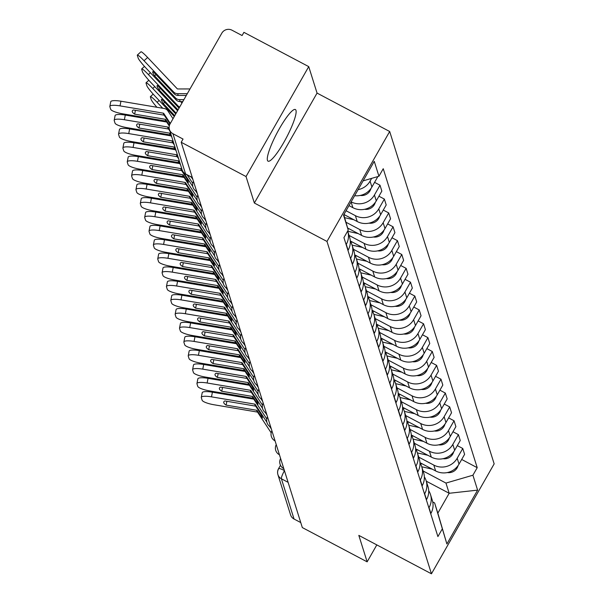 <?xml version="1.0" encoding="UTF-8"?>
<svg xmlns="http://www.w3.org/2000/svg" width="604" height="604" viewBox="0 0 604 604"><rect width="100%" height="100%" fill="white"/><g stroke="black" fill="none" stroke-linecap="round" stroke-linejoin="round"><path stroke-width="0.91" d="M267.451 160.354A29.219 5.247 117.9 0 0 268.048 161.177A29.219 5.247 117.9 0 0 285.126 140.06A29.219 5.247 117.9 0 0 295.968 110.351A29.219 5.247 117.9 0 0 295.371 109.528A29.219 5.247 117.9 0 0 278.285 130.645A29.219 5.247 117.9 0 0 267.451 160.354M308.735 66.621L246.032 176.549L181.208 142.272L302.325 527.571L367.141 561.848L358.821 535.386L431.452 573.8L494.163 463.864L389.686 131.506L317.055 93.084L308.735 66.621L243.918 32.337L242.091 35.538L231.989 30.2A7.49 7.256 -17.4 0 0 221.819 33.167L170.086 123.865A7.49 7.256 -17.4 0 0 172.94 133.726L185.587 173.96A7.49 1.344 117.9 0 0 185.745 174.171A7.49 1.344 117.9 0 0 186.002 174.178M246.032 176.549L254.352 203.019L326.983 241.441L431.452 573.8M181.208 142.272L183.042 139.063L172.94 133.726M367.141 561.848L376.813 544.899M300.747 522.566L294.05 519.025A7.49 7.256 162.6 0 1 290.562 514.857L277.916 474.623A7.49 7.256 -17.4 0 0 281.404 478.783L294.05 519.025M419.976 462.656L435.635 470.939A17.229 16.686 -17.4 0 0 459.025 464.121L464.604 454.344L462.762 448.485L457.183 458.262A17.229 16.686 162.6 0 1 433.793 465.08L418.723 457.107M429.029 507.617L430.871 513.483A17.229 16.686 -17.4 0 0 432.328 500.391L430.486 494.525A17.229 16.686 162.6 0 1 429.029 507.617L428.885 507.881M457.326 445.609L462.762 448.485M428.704 490.697A17.229 16.686 162.6 0 1 430.486 494.525M415.62 448.802L431.279 457.085A17.229 16.686 -17.4 0 0 454.669 450.267L460.248 440.49L458.406 434.631L452.826 444.401A17.229 16.686 162.6 0 1 429.436 451.226L414.367 443.253M426.371 499.886L426.515 499.621A17.229 16.686 -17.4 0 0 427.972 486.53L426.13 480.671A17.229 16.686 162.6 0 1 424.672 493.762L424.529 494.019M452.97 431.754L458.406 434.631M424.348 476.843A17.229 16.686 162.6 0 1 426.13 480.671M411.264 434.948L426.922 443.23A17.229 16.686 -17.4 0 0 450.312 436.413L455.892 426.635L454.049 420.769L448.47 430.546A17.229 16.686 162.6 0 1 425.08 437.364L410.01 429.399M422.015 486.031L422.166 485.767A17.229 16.686 -17.4 0 0 423.615 472.675L421.773 466.816A17.229 16.686 162.6 0 1 420.316 479.908L420.173 480.165M448.613 417.9L454.049 420.769M419.991 462.981A17.229 16.686 162.6 0 1 421.773 466.816M406.907 421.086L422.566 429.376A17.229 16.686 -17.4 0 0 445.963 422.551L451.535 412.781L449.693 406.915L444.121 416.692A17.229 16.686 162.6 0 1 420.724 423.51L405.654 415.544M417.658 472.169L417.809 471.913A17.229 16.686 -17.4 0 0 419.259 458.821L417.417 452.962A17.229 16.686 162.6 0 1 415.967 466.054L415.816 466.311M444.257 404.046L449.693 406.915M415.635 449.127A17.229 16.686 162.6 0 1 417.417 452.962M402.551 407.232L418.21 415.514A17.229 16.686 -17.4 0 0 441.607 408.697L447.179 398.919L445.337 393.061L439.765 402.838A17.229 16.686 162.6 0 1 416.367 409.655L401.298 401.683M413.302 458.315L413.453 458.059A17.229 16.686 -17.4 0 0 414.903 444.967L413.061 439.1A17.229 16.686 162.6 0 1 411.611 452.192L411.46 452.456M439.908 390.184L445.337 393.061M411.279 435.273A17.229 16.686 162.6 0 1 413.061 439.1M398.195 393.378L413.861 401.66A17.229 16.686 -17.4 0 0 437.251 394.842L442.823 385.065L440.98 379.206L435.409 388.984A17.229 16.686 162.6 0 1 412.011 395.801L396.949 387.828M408.946 444.461L409.097 444.204A17.229 16.686 -17.4 0 0 410.546 431.113L408.704 425.246A17.229 16.686 162.6 0 1 407.255 438.338L407.104 438.602M435.552 376.33L440.98 379.206M406.922 421.418A17.229 16.686 162.6 0 1 408.704 425.246M393.838 379.523L409.504 387.806A17.229 16.686 -17.4 0 0 432.894 380.988L438.474 371.211L436.624 365.352L431.052 375.122A17.229 16.686 162.6 0 1 407.662 381.947L392.592 373.974M404.589 430.607L404.74 430.342A17.229 16.686 -17.4 0 0 406.198 417.251L404.355 411.392A17.229 16.686 162.6 0 1 402.898 424.484L402.747 424.74M431.196 362.476L436.624 365.352M402.566 407.557A17.229 16.686 162.6 0 1 404.355 411.392M389.489 365.669L405.148 373.952A17.229 16.686 -17.4 0 0 428.538 367.134L434.117 357.357L432.275 351.49L426.696 361.267A17.229 16.686 162.6 0 1 403.306 368.085L388.236 360.12M400.241 416.752L400.384 416.488A17.229 16.686 -17.4 0 0 401.841 403.396L399.999 397.538A17.229 16.686 162.6 0 1 398.542 410.629L398.398 410.886M426.839 348.621L432.275 351.49M398.217 393.702A17.229 16.686 162.6 0 1 399.999 397.538M385.133 351.807L400.792 360.097A17.229 16.686 -17.4 0 0 424.182 353.272L429.761 343.502L427.919 337.636L422.339 347.413A17.229 16.686 162.6 0 1 398.95 354.231L383.88 346.258M395.884 402.891L396.028 402.634A17.229 16.686 -17.4 0 0 397.485 389.542L395.643 383.683A17.229 16.686 162.6 0 1 394.186 396.768L394.042 397.032M422.483 334.767L427.919 337.636M393.861 379.848A17.229 16.686 162.6 0 1 395.643 383.683M380.777 337.953L396.435 346.235A17.229 16.686 -17.4 0 0 419.825 339.418L425.405 329.641L423.563 323.782L417.983 333.559A17.229 16.686 162.6 0 1 394.593 340.377L379.523 332.404M391.528 389.036L391.671 388.78A17.229 16.686 -17.4 0 0 393.129 375.688L391.286 369.822A17.229 16.686 162.6 0 1 389.829 382.913L389.686 383.178M418.127 320.905L423.563 323.782M389.505 365.994A17.229 16.686 162.6 0 1 391.286 369.822M376.42 324.099L392.079 332.381A17.229 16.686 -17.4 0 0 415.476 325.564L421.048 315.786L419.206 309.928L413.627 319.705A17.229 16.686 162.6 0 1 390.237 326.522L375.167 318.55M387.172 375.182L387.323 374.918A17.229 16.686 -17.4 0 0 388.772 361.834L386.93 355.967A17.229 16.686 162.6 0 1 385.48 369.059L385.329 369.316M413.77 307.051L419.206 309.928M385.148 352.14A17.229 16.686 162.6 0 1 386.93 355.967M372.064 310.245L387.723 318.527A17.229 16.686 -17.4 0 0 411.12 311.709L416.692 301.932L414.85 296.073L409.278 305.843A17.229 16.686 162.6 0 1 385.881 312.661L370.811 304.695M382.815 361.328L382.966 361.064A17.229 16.686 -17.4 0 0 384.416 347.972L382.574 342.113A17.229 16.686 162.6 0 1 381.124 355.205L380.973 355.462M409.421 293.197L414.85 296.073M380.792 338.278A17.229 16.686 162.6 0 1 382.574 342.113M367.708 296.39L383.366 304.673A17.229 16.686 -17.4 0 0 406.764 297.855L412.336 288.078L410.494 282.211L404.922 291.989A17.229 16.686 162.6 0 1 381.524 298.806L366.462 290.841M378.459 347.466L378.61 347.209A17.229 16.686 -17.4 0 0 380.059 334.118L378.217 328.259A17.229 16.686 162.6 0 1 376.768 341.351L376.617 341.607M405.065 279.342L410.494 282.211M376.435 324.423A17.229 16.686 162.6 0 1 378.217 328.259M363.351 282.529L379.018 290.811A17.229 16.686 -17.4 0 0 402.407 283.993L407.979 274.224L406.137 268.357L400.565 278.134A17.229 16.686 162.6 0 1 377.175 284.952L362.106 276.979M374.103 333.612L374.253 333.355A17.229 16.686 -17.4 0 0 375.711 320.263L373.868 314.397A17.229 16.686 162.6 0 1 372.411 327.489L372.26 327.753M400.709 265.488L406.137 268.357M372.079 310.569A17.229 16.686 162.6 0 1 373.868 314.397M359.002 268.674L374.661 276.957A17.229 16.686 -17.4 0 0 398.051 270.139L403.631 260.362L401.788 254.503L396.209 264.28A17.229 16.686 162.6 0 1 372.819 271.098L357.749 263.125M369.754 319.758L369.897 319.501A17.229 16.686 -17.4 0 0 371.354 306.409L369.512 300.543A17.229 16.686 162.6 0 1 368.055 313.635L367.904 313.899M396.352 251.626L401.788 254.503M367.73 296.715A17.229 16.686 162.6 0 1 369.512 300.543L380.014 302.891M354.646 254.82L370.305 263.102A17.229 16.686 -17.4 0 0 393.695 256.285L399.274 246.507L397.432 240.649L391.853 250.426A17.229 16.686 162.6 0 1 368.463 257.244L353.393 249.271M365.397 305.903L365.541 305.639A17.229 16.686 -17.4 0 0 366.998 292.547L365.156 286.689A17.229 16.686 162.6 0 1 363.699 299.78L363.555 300.037M391.996 237.772L397.432 240.649M363.374 282.861A17.229 16.686 162.6 0 1 365.156 286.689L375.658 289.037M350.29 240.966L365.948 249.248A17.229 16.686 -17.4 0 0 389.338 242.431L394.918 232.653L393.076 226.794L387.496 236.564A17.229 16.686 162.6 0 1 364.106 243.382L349.036 235.417M361.041 292.049L361.184 291.785A17.229 16.686 -17.4 0 0 362.642 278.693L360.799 272.834A17.229 16.686 162.6 0 1 359.342 285.926L359.199 286.183M387.64 223.918L393.076 226.794M359.018 268.999A17.229 16.686 162.6 0 1 360.799 272.834M347.625 228.002L361.592 235.394A17.229 16.686 -17.4 0 0 384.99 228.576L390.561 218.799L388.719 212.933L383.14 222.71A17.229 16.686 162.6 0 1 359.75 229.528L345.949 222.227M356.685 278.187L356.836 277.931A17.229 16.686 -17.4 0 0 358.285 264.839L356.443 258.98A17.229 16.686 162.6 0 1 354.993 272.072L354.842 272.329M383.283 210.064L388.719 212.933M354.661 255.145A17.229 16.686 162.6 0 1 356.443 258.98L366.945 261.328M343.925 214.496L357.236 221.532A17.229 16.686 -17.4 0 0 380.633 214.714L386.205 204.945L384.363 199.078L378.791 208.856A17.229 16.686 162.6 0 1 355.394 215.673L346.069 210.736M352.328 264.333L352.479 264.076A17.229 16.686 -17.4 0 0 353.929 250.985L352.087 245.118A17.229 16.686 162.6 0 1 350.637 258.21L350.486 258.474M378.927 196.209L384.363 199.078M350.305 241.29A17.229 16.686 162.6 0 1 352.087 245.118L362.589 247.474M348.984 205.617L352.879 207.678A17.229 16.686 -17.4 0 0 376.277 200.86L381.849 191.083L380.007 185.224L374.435 195.001A17.229 16.686 162.6 0 1 351.128 201.864M347.972 250.479L348.123 250.222A17.229 16.686 -17.4 0 0 349.573 237.13L347.73 231.264A17.229 16.686 162.6 0 1 346.281 244.356L346.13 244.62M374.578 182.348L380.007 185.224M347.67 231.068A17.229 16.686 162.6 0 1 347.73 231.264L358.232 233.612M354.639 195.704A17.229 16.686 -17.4 0 0 371.921 187.006L377.492 177.229L377.334 176.715M371.656 178.369L370.078 181.14A17.229 16.686 162.6 0 1 358.096 189.641M426.288 481.177L449.172 493.279L445.963 483.072L423.079 470.961M432.728 501.939L434.631 502.943L437.84 513.151L449.172 493.279L477.605 490.131L446.892 543.977L434.631 502.943M343.782 214.745L348.229 230.094L343.933 237.621L437.908 536.586L442.204 529.059M348.229 230.094L343.54 215.167L374.253 161.328L378.942 176.247L363.11 180.86M445.963 483.072L472.917 475.212L477.213 467.677L383.238 168.712L378.942 176.247M472.917 475.212L477.605 490.131M389.686 131.506L326.983 241.441M317.055 93.084L254.352 203.019M461.683 459.463L477.213 467.677M446.892 543.977L437.84 513.151M266.877 422.166L255.228 404.446L255.847 406.401L260.709 413.808A23.224 1.533 -122.4 0 1 262.295 417.296A23.224 1.533 -122.4 0 1 262.347 418.074A23.224 1.533 -122.4 0 1 262.023 417.983L262.4 417.741M271.158 432.811L257.712 412.351A0.747 0.725 -17.4 0 0 257.221 412.034L213.975 404.756A11.234 2.469 -168.9 0 1 202.129 400.241L201.321 397.666A11.234 2.469 -168.9 0 1 201.298 397.364L202.212 392.698A11.234 2.469 11.1 0 1 212.404 392.192L211.491 396.851A11.234 2.469 -168.9 0 0 201.298 397.364M262.023 417.983L257.153 410.577A0.747 0.725 -17.4 0 0 256.662 410.259L226.123 405.118L226.87 401.29M255.847 406.401A0.747 0.725 -17.4 0 0 255.349 406.084L224.809 400.943A23.224 5.111 11.1 0 0 223.722 402.121A23.224 5.111 11.1 0 0 226.123 405.118M255.228 404.446A0.747 0.725 -17.4 0 0 254.737 404.129L211.491 396.851M271.309 428.916L269.648 426.379M253.793 399.153L212.404 392.192M234.473 355.711A11.234 1.193 -132 0 0 235.303 356.677M420.301 463.487L422.475 463.978M421.766 466.786L432.275 469.165M447.383 472.554A9.362 9.068 -17.4 0 0 458.043 465.654M262.521 408.312L250.871 390.592L251.491 392.547L256.353 399.954A23.224 1.533 -122.4 0 1 257.938 403.442A23.224 1.533 -122.4 0 1 257.991 404.212A23.224 1.533 -122.4 0 1 257.666 404.129L258.044 403.887M266.802 418.95L253.355 398.497A0.747 0.725 -17.4 0 0 252.865 398.179L209.618 390.901A11.234 2.469 -168.9 0 1 197.78 386.386L196.964 383.812A11.234 2.469 -168.9 0 1 196.949 383.502L197.855 378.844A11.234 2.469 11.1 0 1 208.048 378.331L207.134 382.996A11.234 2.469 -168.9 0 0 196.949 383.502M257.666 404.129L252.797 396.722A0.747 0.725 -17.4 0 0 252.306 396.405L221.766 391.264L222.514 387.436M251.491 392.547A0.747 0.725 -17.4 0 0 251 392.23L220.452 387.089A23.224 5.111 11.1 0 0 219.365 388.266A23.224 5.111 11.1 0 0 221.766 391.264M250.871 390.592A0.747 0.725 -17.4 0 0 250.381 390.275L207.134 382.996M266.96 415.061L265.292 412.524M249.437 385.299L208.048 378.331M258.165 394.45L246.515 376.737L247.134 378.685L252.004 386.092A23.224 1.533 -122.4 0 1 253.582 389.588A23.224 1.533 -122.4 0 1 253.635 390.358A23.224 1.533 -122.4 0 1 253.31 390.267L253.688 390.033M262.453 405.095L249.007 384.642A0.747 0.725 -17.4 0 0 248.516 384.325L205.262 377.047A11.234 2.469 -168.9 0 1 193.423 372.525L192.616 369.95A11.234 2.469 -168.9 0 1 192.593 369.648L193.499 364.99A11.234 2.469 11.1 0 1 203.691 364.476L202.778 369.142A11.234 2.469 -168.9 0 0 192.593 369.648M253.31 390.267L248.448 382.861A0.747 0.725 -17.4 0 0 247.957 382.543L217.41 377.409L218.157 373.582M247.134 378.685A0.747 0.725 -17.4 0 0 246.643 378.368L216.096 373.234A23.224 5.111 11.1 0 0 215.016 374.404A23.224 5.111 11.1 0 0 217.41 377.409M246.515 376.737A0.747 0.725 -17.4 0 0 246.024 376.42L202.778 369.142M262.604 401.207L260.936 398.67M245.081 371.445L203.691 364.476M230.116 341.856A11.234 1.193 -132 0 0 230.947 342.823M415.945 449.633L418.119 450.123M417.409 452.932L427.919 455.31M443.026 458.7A9.362 9.068 -17.4 0 0 453.687 451.8M225.76 328.002A11.234 1.193 -132 0 0 226.598 328.961M411.588 435.778L413.763 436.269M413.053 439.078L423.563 441.456M438.678 444.838A9.362 9.068 -17.4 0 0 449.331 437.938M253.808 380.596L242.166 362.876L242.778 364.831L247.648 372.238A23.224 1.533 -122.4 0 1 249.226 375.733A23.224 1.533 -122.4 0 1 249.278 376.503A23.224 1.533 -122.4 0 1 248.961 376.413L249.331 376.171M258.097 391.241L244.65 370.781A0.747 0.725 -17.4 0 0 244.159 370.463L200.913 363.193A11.234 2.469 -168.9 0 1 189.067 358.67L188.259 356.096A11.234 2.469 -168.9 0 1 188.237 355.794L189.143 351.135A11.234 2.469 11.1 0 1 199.335 350.622L198.429 355.288A11.234 2.469 -168.9 0 0 188.237 355.794M248.961 376.413L244.091 369.006A0.747 0.725 -17.4 0 0 243.601 368.689L213.053 363.548L213.801 359.72M242.778 364.831A0.747 0.725 -17.4 0 0 242.287 364.514L211.74 359.372A23.224 5.111 11.1 0 0 210.66 360.55A23.224 5.111 11.1 0 0 213.053 363.548M242.166 362.876A0.747 0.725 -17.4 0 0 241.676 362.559L198.429 355.288M258.248 387.345L256.579 384.816M240.724 357.591L199.335 350.622M249.452 366.741L237.81 349.021L238.421 350.977L243.291 358.383A23.224 1.533 -122.4 0 1 244.869 361.879A23.224 1.533 -122.4 0 1 244.922 362.649A23.224 1.533 -122.4 0 1 244.605 362.559L244.982 362.317M253.74 377.387L240.294 356.926A0.747 0.725 -17.4 0 0 239.803 356.609L196.557 349.331A11.234 2.469 -168.9 0 1 184.711 344.816L183.903 342.242A11.234 2.469 -168.9 0 1 183.88 341.94L184.794 337.274A11.234 2.469 11.1 0 1 194.979 336.768L194.073 341.426A11.234 2.469 -168.9 0 0 183.88 341.94M244.605 362.559L239.735 355.152A0.747 0.725 -17.4 0 0 239.244 354.835L208.697 349.693L209.445 345.865M238.421 350.977A0.747 0.725 -17.4 0 0 237.931 350.66L207.391 345.518A23.224 5.111 11.1 0 0 206.304 346.696A23.224 5.111 11.1 0 0 208.697 349.693M237.81 349.021A0.747 0.725 -17.4 0 0 237.319 348.704L194.073 341.426M253.891 373.491L252.23 370.962M236.368 343.729L194.979 336.768M245.096 352.887L233.454 335.167L234.065 337.123L238.935 344.529A23.224 1.533 -122.4 0 1 240.513 348.017A23.224 1.533 -122.4 0 1 240.566 348.795A23.224 1.533 -122.4 0 1 240.249 348.704L240.626 348.463M249.384 363.533L235.938 343.072A0.747 0.725 -17.4 0 0 235.447 342.755L192.2 335.477A11.234 2.469 -168.9 0 1 180.354 330.962L179.547 328.387A11.234 2.469 -168.9 0 1 179.524 328.085L180.437 323.419A11.234 2.469 11.1 0 1 190.622 322.913L189.716 327.572A11.234 2.469 -168.9 0 0 179.524 328.085M240.249 348.704L235.379 341.298A0.747 0.725 -17.4 0 0 234.888 340.981L204.348 335.839L205.096 332.011M234.065 337.123A0.747 0.725 -17.4 0 0 233.574 336.805L203.035 331.664A23.224 5.111 11.1 0 0 201.947 332.842A23.224 5.111 11.1 0 0 204.348 335.839M233.454 335.167A0.747 0.725 -17.4 0 0 232.963 334.85L189.716 327.572M249.535 359.637L247.874 357.1M232.019 329.875L190.622 322.913M221.411 314.148A11.234 1.193 -132 0 0 222.242 315.107M407.232 421.924L409.406 422.415M408.697 425.224L419.214 427.594M434.321 430.984A9.362 9.068 -17.4 0 0 444.974 424.084M217.055 300.294A11.234 1.193 -132 0 0 217.885 301.253M402.876 408.062L405.05 408.553M404.348 411.369L414.857 413.74M429.965 417.13A9.362 9.068 -17.4 0 0 440.618 410.229M212.699 286.432A11.234 1.193 -132 0 0 213.529 287.398M398.519 394.208L400.694 394.699M399.991 397.507L410.501 399.886M425.609 403.276A9.362 9.068 -17.4 0 0 436.262 396.375M240.747 339.033L229.097 321.313L229.709 323.268L234.578 330.675A23.224 1.533 -122.4 0 1 236.156 334.163A23.224 1.533 -122.4 0 1 236.217 334.933A23.224 1.533 -122.4 0 1 235.892 334.843L236.27 334.608M245.028 349.671L231.581 329.218A0.747 0.725 -17.4 0 0 231.09 328.901L187.844 321.622A11.234 2.469 -168.9 0 1 175.998 317.108L175.19 314.525A11.234 2.469 -168.9 0 1 175.168 314.223L176.081 309.565A11.234 2.469 11.1 0 1 186.274 309.052L185.36 313.718A11.234 2.469 -168.9 0 0 175.168 314.223M235.892 334.843L231.022 327.436A0.747 0.725 -17.4 0 0 230.532 327.126L199.992 321.985L200.739 318.157M229.709 323.268A0.747 0.725 -17.4 0 0 229.218 322.951L198.678 317.81A23.224 5.111 11.1 0 0 197.591 318.988A23.224 5.111 11.1 0 0 199.992 321.985M229.097 321.313A0.747 0.725 -17.4 0 0 228.606 320.996L185.36 313.718M245.179 345.782L243.518 343.246M227.663 316.02L186.274 309.052M208.342 272.578A11.234 1.193 -132 0 0 209.173 273.544M394.17 380.354L396.337 380.845M395.635 383.653L406.145 386.031M421.252 389.421A9.362 9.068 -17.4 0 0 431.913 382.521M236.391 325.171L224.741 307.459L225.352 309.407L230.222 316.813A23.224 1.533 -122.4 0 1 231.808 320.309A23.224 1.533 -122.4 0 1 231.861 321.079A23.224 1.533 -122.4 0 1 231.536 320.988L231.913 320.754M240.671 335.816L227.225 315.363A0.747 0.725 -17.4 0 0 226.734 315.046L183.488 307.768A11.234 2.469 -168.9 0 1 171.642 303.246L170.834 300.671A11.234 2.469 -168.9 0 1 170.811 300.369L171.725 295.711A11.234 2.469 11.1 0 1 181.917 295.197L181.004 299.863A11.234 2.469 -168.9 0 0 170.811 300.369M231.536 320.988L226.666 313.582A0.747 0.725 -17.4 0 0 226.175 313.265L195.636 308.131L196.383 304.303M225.352 309.407A0.747 0.725 -17.4 0 0 224.862 309.089L194.322 303.955A23.224 5.111 11.1 0 0 193.235 305.126A23.224 5.111 11.1 0 0 195.636 308.131M224.741 307.459A0.747 0.725 -17.4 0 0 224.25 307.142L181.004 299.863M240.822 331.921L239.161 329.391M223.306 302.166L181.917 295.197M203.986 258.723A11.234 1.193 -132 0 0 204.816 259.682M389.814 366.5L391.988 366.99M391.279 369.799L401.788 372.177M416.896 375.56A9.362 9.068 -17.4 0 0 427.556 368.659M232.034 311.317L220.384 293.597L221.004 295.552L225.866 302.959A23.224 1.533 -122.4 0 1 227.451 306.454A23.224 1.533 -122.4 0 1 227.504 307.225A23.224 1.533 -122.4 0 1 227.179 307.134L227.557 306.892M236.315 321.962L222.868 301.502A0.747 0.725 -17.4 0 0 222.378 301.185L179.131 293.906A11.234 2.469 -168.9 0 1 167.293 289.392L166.477 286.817A11.234 2.469 -168.9 0 1 166.455 286.515L167.368 281.849A11.234 2.469 11.1 0 1 177.561 281.343L176.647 286.002A11.234 2.469 -168.9 0 0 166.455 286.515M227.179 307.134L222.31 299.727A0.747 0.725 -17.4 0 0 221.819 299.41L191.279 294.269L192.027 290.441M221.004 295.552A0.747 0.725 -17.4 0 0 220.513 295.235L189.966 290.094A23.224 5.111 11.1 0 0 188.878 291.271A23.224 5.111 11.1 0 0 191.279 294.269M220.384 293.597A0.747 0.725 -17.4 0 0 219.894 293.28L176.647 286.002M236.474 318.066L234.805 315.537M218.95 288.312L177.561 281.343M199.63 244.869A11.234 1.193 -132 0 0 200.46 245.828M385.458 352.638L387.632 353.136M386.922 355.945L397.432 358.315M412.54 361.705A9.362 9.068 -17.4 0 0 423.2 354.805M227.678 297.462L216.028 279.743L216.647 281.698L221.517 289.105A23.224 1.533 -122.4 0 1 223.095 292.6A23.224 1.533 -122.4 0 1 223.148 293.37A23.224 1.533 -122.4 0 1 222.823 293.28L223.201 293.038M231.966 308.108L218.52 287.647A0.747 0.725 -17.4 0 0 218.021 287.33L174.775 280.052A11.234 2.469 -168.9 0 1 162.937 275.537L162.121 272.963A11.234 2.469 -168.9 0 1 162.106 272.661L163.012 267.995A11.234 2.469 11.1 0 1 173.205 267.489L172.291 272.147A11.234 2.469 -168.9 0 0 162.106 272.661M222.823 293.28L217.961 285.873A0.747 0.725 -17.4 0 0 217.47 285.556L186.923 280.415L187.67 276.587M216.647 281.698A0.747 0.725 -17.4 0 0 216.157 281.381L185.609 276.239A23.224 5.111 11.1 0 0 184.522 277.417A23.224 5.111 11.1 0 0 186.923 280.415M216.028 279.743A0.747 0.725 -17.4 0 0 215.537 279.425L172.291 272.147M232.117 304.212L230.449 301.683M214.594 274.45L173.205 267.489M195.273 231.015A11.234 1.193 -132 0 0 196.111 231.974M381.101 338.784L383.276 339.274M382.566 342.091L393.076 344.461M408.191 347.851A9.362 9.068 -17.4 0 0 418.844 340.95M223.321 283.608L211.679 265.888L212.291 267.844L217.161 275.25A23.224 1.533 -122.4 0 1 218.739 278.738A23.224 1.533 -122.4 0 1 218.791 279.516A23.224 1.533 -122.4 0 1 218.474 279.425L218.844 279.184M227.61 294.254L214.163 273.793A0.747 0.725 -17.4 0 0 213.673 273.476L170.426 266.198A11.234 2.469 -168.9 0 1 158.58 261.683L157.772 259.108A11.234 2.469 -168.9 0 1 157.75 258.806L158.656 254.141A11.234 2.469 11.1 0 1 168.848 253.635L167.935 258.293A11.234 2.469 -168.9 0 0 157.75 258.806M218.474 279.425L213.605 272.019A0.747 0.725 -17.4 0 0 213.114 271.702L182.567 266.56L183.314 262.732M212.291 267.844A0.747 0.725 -17.4 0 0 211.8 267.527L181.253 262.385A23.224 5.111 11.1 0 0 180.173 263.563A23.224 5.111 11.1 0 0 182.567 266.56M211.679 265.888A0.747 0.725 -17.4 0 0 211.181 265.571L167.935 258.293M227.761 290.358L226.092 287.821M210.237 260.596L168.848 253.635M218.965 269.746L207.323 252.034L207.935 253.99L212.804 261.396A23.224 1.533 -122.4 0 1 214.382 264.884A23.224 1.533 -122.4 0 1 214.435 265.654A23.224 1.533 -122.4 0 1 214.118 265.564L214.496 265.33M223.254 280.392L209.807 259.939A0.747 0.725 -17.4 0 0 209.316 259.622L166.07 252.344A11.234 2.469 -168.9 0 1 154.224 247.829L153.416 245.247A11.234 2.469 -168.9 0 1 153.393 244.945L154.307 240.286A11.234 2.469 11.1 0 1 164.492 239.773L163.586 244.439A11.234 2.469 -168.9 0 0 153.393 244.945M214.118 265.564L209.248 258.157A0.747 0.725 -17.4 0 0 208.757 257.84L178.21 252.706L178.958 248.878M207.935 253.99A0.747 0.725 -17.4 0 0 207.444 253.672L176.904 248.531A23.224 5.111 11.1 0 0 175.817 249.701A23.224 5.111 11.1 0 0 178.21 252.706M207.323 252.034A0.747 0.725 -17.4 0 0 206.832 251.717L163.586 244.439M223.404 276.504L221.743 273.967M205.881 246.742L164.492 239.773M214.609 255.892L202.967 238.18L203.578 240.128L208.448 247.534A23.224 1.533 -122.4 0 1 210.026 251.03A23.224 1.533 -122.4 0 1 210.079 251.8A23.224 1.533 -122.4 0 1 209.762 251.709L210.139 251.475M218.897 266.538L205.451 246.085A0.747 0.725 -17.4 0 0 204.96 245.768L161.713 238.489A11.234 2.469 -168.9 0 1 149.868 233.967L149.06 231.392A11.234 2.469 -168.9 0 1 149.037 231.09L149.951 226.432A11.234 2.469 11.1 0 1 160.136 225.919L159.23 230.585A11.234 2.469 -168.9 0 0 149.037 231.09M209.762 251.709L204.892 244.303A0.747 0.725 -17.4 0 0 204.401 243.986L173.854 238.852L174.609 235.024M203.578 240.128A0.747 0.725 -17.4 0 0 203.087 239.811L172.548 234.677A23.224 5.111 11.1 0 0 171.46 235.847A23.224 5.111 11.1 0 0 173.854 238.852M202.967 238.18A0.747 0.725 -17.4 0 0 202.476 237.863L159.23 230.585M219.048 262.642L217.387 260.113M201.525 232.887L160.136 225.919M210.26 242.038L198.61 224.318L199.222 226.273L204.092 233.68A23.224 1.533 -122.4 0 1 205.67 237.176A23.224 1.533 -122.4 0 1 205.722 237.946A23.224 1.533 -122.4 0 1 205.405 237.855L205.783 237.614M214.541 252.683L201.094 232.223A0.747 0.725 -17.4 0 0 200.603 231.906L157.357 224.628A11.234 2.469 -168.9 0 1 145.511 220.113L144.703 217.538A11.234 2.469 -168.9 0 1 144.681 217.236L145.594 212.57A11.234 2.469 11.1 0 1 155.787 212.064L154.873 216.723A11.234 2.469 -168.9 0 0 144.681 217.236M205.405 237.855L200.536 230.449A0.747 0.725 -17.4 0 0 200.045 230.132L169.505 224.99L170.252 221.162M199.222 226.273A0.747 0.725 -17.4 0 0 198.731 225.956L168.191 220.815A23.224 5.111 11.1 0 0 167.104 221.993A23.224 5.111 11.1 0 0 169.505 224.99M198.61 224.318A0.747 0.725 -17.4 0 0 198.12 224.001L154.873 216.723M214.692 248.788L213.031 246.258M197.176 219.033L155.787 212.064M205.904 228.184L194.254 210.464L194.866 212.419L199.735 219.826A23.224 1.533 -122.4 0 1 201.321 223.321A23.224 1.533 -122.4 0 1 201.374 224.092A23.224 1.533 -122.4 0 1 201.049 224.001L201.426 223.759M210.184 238.829L196.738 218.369A0.747 0.725 -17.4 0 0 196.247 218.052L153.001 210.773A11.234 2.469 -168.9 0 1 141.155 206.258L140.347 203.684A11.234 2.469 -168.9 0 1 140.324 203.382L141.238 198.716A11.234 2.469 11.1 0 1 151.43 198.21L150.517 202.868A11.234 2.469 -168.9 0 0 140.324 203.382M201.049 224.001L196.179 216.594A0.747 0.725 -17.4 0 0 195.688 216.277L165.149 211.136L165.896 207.308M194.866 212.419A0.747 0.725 -17.4 0 0 194.375 212.102L163.835 206.961A23.224 5.111 11.1 0 0 162.748 208.138A23.224 5.111 11.1 0 0 165.149 211.136M194.254 210.464A0.747 0.725 -17.4 0 0 193.763 210.147L150.517 202.868M210.335 234.933L208.674 232.404M192.819 205.171L151.43 198.21M201.547 214.329L189.898 196.61L190.517 198.565L195.379 205.972A23.224 1.533 -122.4 0 1 196.964 209.46A23.224 1.533 -122.4 0 1 197.017 210.23A23.224 1.533 -122.4 0 1 196.693 210.147L197.07 209.905M205.828 224.967L192.382 204.514A0.747 0.725 -17.4 0 0 191.891 204.197L148.644 196.919A11.234 2.469 -168.9 0 1 136.806 192.404L135.991 189.83A11.234 2.469 -168.9 0 1 135.968 189.52L136.882 184.862A11.234 2.469 11.1 0 1 147.074 184.356L146.16 189.014A11.234 2.469 -168.9 0 0 135.968 189.52M196.693 210.147L191.823 202.74A0.747 0.725 -17.4 0 0 191.332 202.423L160.792 197.282L161.54 193.454M190.517 198.565A0.747 0.725 -17.4 0 0 190.026 198.248L159.479 193.106A23.224 5.111 11.1 0 0 158.391 194.284A23.224 5.111 11.1 0 0 160.792 197.282M189.898 196.61A0.747 0.725 -17.4 0 0 189.407 196.292L146.16 189.014M205.987 221.079L204.318 218.542M188.463 191.317L147.074 184.356M190.917 217.153A11.234 1.193 -132 0 0 191.755 218.119M376.745 324.929L378.919 325.42M378.21 328.229L388.727 330.607M403.834 333.997A9.362 9.068 -17.4 0 0 414.487 327.096M186.568 203.299A11.234 1.193 -132 0 0 187.399 204.258M372.389 311.075L374.563 311.566M373.853 314.374L384.37 316.753M399.478 320.143A9.362 9.068 -17.4 0 0 410.131 313.242M182.212 189.445A11.234 1.193 -132 0 0 183.042 190.403M368.032 297.221L370.207 297.712M395.122 306.281A9.362 9.068 -17.4 0 0 405.775 299.38M177.855 175.59A11.234 1.193 -132 0 0 178.686 176.549M363.676 283.359L365.85 283.857M390.765 292.427A9.362 9.068 -17.4 0 0 401.426 285.526M173.499 161.736A11.234 1.193 -132 0 0 174.329 162.695M359.327 269.505L361.502 269.996M360.792 272.812L371.301 275.182M386.409 278.572A9.362 9.068 -17.4 0 0 397.07 271.672M169.143 147.874A11.234 1.193 -132 0 0 169.973 148.841M354.971 255.651L357.145 256.141M382.053 264.718A9.362 9.068 -17.4 0 0 392.713 257.817M197.191 200.468L185.541 182.755L186.16 184.703L191.03 192.11A23.224 1.533 -122.4 0 1 192.608 195.605A23.224 1.533 -122.4 0 1 192.661 196.376A23.224 1.533 -122.4 0 1 192.336 196.285L192.714 196.051M201.479 211.113L188.025 190.66A0.747 0.725 -17.4 0 0 187.534 190.343L144.288 183.065A11.234 2.469 -168.9 0 1 132.45 178.55L131.634 175.968A11.234 2.469 -168.9 0 1 131.619 175.666L132.525 171.007A11.234 2.469 11.1 0 1 142.718 170.494L141.804 175.16A11.234 2.469 -168.9 0 0 131.619 175.666M192.336 196.285L187.466 188.878A0.747 0.725 -17.4 0 0 186.976 188.561L156.436 183.427L157.183 179.599M186.16 184.703A0.747 0.725 -17.4 0 0 185.67 184.394L155.122 179.252A23.224 5.111 11.1 0 0 154.035 180.422A23.224 5.111 11.1 0 0 156.436 183.427M185.541 182.755A0.747 0.725 -17.4 0 0 185.05 182.438L141.804 175.16M201.63 207.225L199.962 204.688M184.107 177.463L142.718 170.494M164.786 134.02A11.234 1.193 -132 0 0 165.617 134.979M350.614 241.796L352.789 242.287M377.696 250.864A9.362 9.068 -17.4 0 0 388.357 243.956M182.718 171.226L181.185 168.893L181.804 170.849L186.674 178.255A23.224 1.533 -122.4 0 1 188.252 181.751A23.224 1.533 -122.4 0 1 188.305 182.521A23.224 1.533 -122.4 0 1 187.98 182.431L188.357 182.197M197.123 197.259L183.676 176.798A0.747 0.725 -17.4 0 0 183.186 176.489L139.939 169.211A11.234 2.469 -168.9 0 1 128.093 164.688L127.285 162.114A11.234 2.469 -168.9 0 1 127.263 161.812L128.169 157.153A11.234 2.469 11.1 0 1 138.361 156.64L137.448 161.306A11.234 2.469 -168.9 0 0 127.263 161.812M187.98 182.431L183.118 175.024A0.747 0.725 -17.4 0 0 182.627 174.707L152.08 169.565L152.827 165.738M181.804 170.849A0.747 0.725 -17.4 0 0 181.313 170.532L150.766 165.398A23.224 5.111 11.1 0 0 149.686 166.568A23.224 5.111 11.1 0 0 152.08 169.565M181.185 168.893A0.747 0.725 -17.4 0 0 180.694 168.584L137.448 161.306M197.274 193.363L195.605 190.834M192.835 186.613L183.284 172.087M179.75 163.608L138.361 156.64M160.43 120.166A11.234 1.193 -132 0 0 161.268 121.125M347.7 228.267L348.433 228.433M373.348 237.002A9.362 9.068 -17.4 0 0 384.001 230.101M180.52 164.779L179.32 162.944A0.747 0.725 -17.4 0 0 178.829 162.627L135.583 155.349A11.234 2.469 -168.9 0 1 123.737 150.834L122.929 148.259A11.234 2.469 -168.9 0 1 122.906 147.957L123.812 143.291A11.234 2.469 11.1 0 1 134.005 142.786L133.099 147.444A11.234 2.469 -168.9 0 0 122.906 147.957M179.962 163.005L178.761 161.17A0.747 0.725 -17.4 0 0 178.271 160.853L147.723 155.711L148.471 151.883M178.648 158.829L177.448 156.995A0.747 0.725 -17.4 0 0 176.957 156.678L146.417 151.536A23.224 5.111 11.1 0 0 145.33 152.714A23.224 5.111 11.1 0 0 147.723 155.711M178.037 156.874L176.836 155.039A0.747 0.725 -17.4 0 0 176.345 154.722L133.099 147.444M192.767 183.405L187.202 174.941M192.918 179.509L191.362 177.138M175.394 149.747L134.005 142.786M156.912 107.27A11.234 1.193 -132 0 1 151.219 99.592L150.411 97.017A11.234 1.193 -132 0 1 150.411 96.617L153.182 94.126M162.733 108.252L157.1 102.302A11.234 1.193 -132 0 0 150.411 96.617M344.627 217.667L353.884 219.758M368.991 223.148A9.362 9.068 -17.4 0 0 379.644 216.247M176.164 150.924L174.964 149.09A0.747 0.725 -17.4 0 0 174.473 148.773L131.227 141.495A11.234 2.469 -168.9 0 1 119.381 136.98L118.573 134.405A11.234 2.469 -168.9 0 1 118.55 134.103L119.464 129.437A11.234 2.469 11.1 0 1 129.649 128.931L128.743 133.59A11.234 2.469 -168.9 0 0 118.55 134.103M175.605 149.143L174.405 147.316A0.747 0.725 -17.4 0 0 173.914 146.998L143.367 141.857L144.122 138.029M174.299 144.975L173.091 143.14A0.747 0.725 -17.4 0 0 172.601 142.823L142.061 137.682A23.224 5.111 11.1 0 0 140.974 138.86A23.224 5.111 11.1 0 0 143.367 141.857M173.68 143.02L172.48 141.185A0.747 0.725 -17.4 0 0 171.989 140.868L128.743 133.59M171.038 135.892L129.649 128.931M164.726 102.287L163.299 103.571A23.224 2.461 -132 0 1 161.495 99.441A23.224 2.461 -132 0 1 161.993 99.396L175.749 113.93M163.299 103.571L174.76 115.674M174.292 116.489L155.228 96.353A11.234 1.193 -132 0 1 146.863 85.738L146.055 83.156A11.234 1.193 -132 0 1 146.055 82.763L148.826 80.264M176.172 113.19L152.744 88.448A11.234 1.193 -132 0 0 146.055 82.763M348.901 205.76L349.527 205.904M364.635 209.294A9.362 9.068 -17.4 0 0 375.288 202.393M171.815 137.07L170.607 135.236A0.747 0.725 -17.4 0 0 170.117 134.918L126.87 127.64A11.234 2.469 -168.9 0 1 115.024 123.125L114.216 120.551A11.234 2.469 -168.9 0 1 114.194 120.241L115.107 115.583A11.234 2.469 11.1 0 1 125.292 115.077L124.386 119.735A11.234 2.469 -168.9 0 0 114.194 120.241M171.257 135.288L170.049 133.461A0.747 0.725 -17.4 0 0 169.558 133.144L139.018 128.003L139.766 124.175M169.943 131.113L168.735 129.286A0.747 0.725 -17.4 0 0 168.244 128.969L137.704 123.828A23.224 5.111 11.1 0 0 136.617 125.005A23.224 5.111 11.1 0 0 139.018 128.003M169.347 129.196L168.123 127.331A0.747 0.725 -17.4 0 0 167.633 127.014L124.386 119.735M166.689 122.038L125.292 115.077M182.091 102.816A0.747 0.725 162.6 0 1 181.562 102.589L180.626 101.593M160.37 88.433L158.95 89.717A23.224 2.461 -132 0 1 157.138 85.587A23.224 2.461 -132 0 1 157.636 85.541L178.527 107.603A5.617 5.444 -17.4 0 0 179.071 108.108M179.682 107.044A5.617 5.444 162.6 0 1 177.969 105.828L148.388 74.586A11.234 1.193 -132 0 0 141.706 68.909A11.234 1.193 -132 0 0 141.698 69.301L142.506 71.876A11.234 1.193 -132 0 0 150.872 82.491L177.591 110.713M158.95 89.717L178.052 109.898M360.278 195.439A9.362 9.068 -17.4 0 0 370.932 188.539M169.279 125.987L166.251 121.381A0.747 0.725 -17.4 0 0 165.76 121.064L122.514 113.786A11.234 2.469 -168.9 0 1 110.668 109.271L109.86 106.689A11.234 2.469 -168.9 0 1 109.837 106.387L110.751 101.729A11.234 2.469 11.1 0 1 120.943 101.215L120.03 105.881A11.234 2.469 -168.9 0 0 109.837 106.387M169.452 125.322L165.692 119.6A0.747 0.725 -17.4 0 0 165.202 119.282L134.662 114.148L135.409 110.321M169.92 124.175A23.224 1.533 -122.4 0 0 169.248 122.831L164.379 115.424A0.747 0.725 -17.4 0 0 163.888 115.107L133.348 109.973A23.224 5.111 11.1 0 0 132.261 111.144A23.224 5.111 11.1 0 0 134.662 114.148M170.32 123.45L163.767 113.477A0.747 0.725 -17.4 0 0 163.276 113.159L120.03 105.881M173.023 118.716L167.867 110.872A5.617 5.444 -17.4 0 0 164.19 108.493L120.943 101.215M190.011 88.939L177.75 88.962A0.747 0.725 162.6 0 1 177.206 88.735L147.633 57.493L144.031 60.732A11.234 1.193 -132 0 0 137.35 55.047A11.234 1.193 -132 0 0 137.342 55.447L138.15 58.022A11.234 1.193 -132 0 0 146.515 68.637L176.096 99.879L175.485 97.923A5.617 5.444 -17.4 0 0 179.539 99.645L183.903 99.637M156.013 74.579L154.594 75.862A23.224 2.461 -132 0 1 152.789 71.725A23.224 2.461 -132 0 1 153.28 71.687L174.171 93.748A5.617 5.444 -17.4 0 0 178.225 95.47L186.289 95.455M187.308 93.673L177.667 93.688A5.617 5.444 162.6 0 1 173.612 91.974L144.031 60.732M182.793 101.593L180.158 101.6A5.617 5.444 162.6 0 1 176.096 99.879M154.594 75.862L175.485 97.923M137.35 55.047L140.943 51.808A11.234 1.193 48 0 1 147.633 57.493M196.428 190.683A7.49 1.344 117.9 0 0 196.459 191.257A7.49 1.344 117.9 0 0 196.61 191.476A7.49 1.344 117.9 0 0 196.685 191.498L196.61 191.476A7.49 7.49 0 0 1 193.491 181.343M200.785 204.537A7.49 1.344 117.9 0 0 200.815 205.118A7.49 1.344 117.9 0 0 200.966 205.33A7.49 1.344 117.9 0 0 201.041 205.352L200.966 205.33A7.49 7.49 0 0 1 197.848 195.205M205.141 218.391A7.49 1.344 117.9 0 0 205.171 218.973A7.49 1.344 117.9 0 0 205.322 219.184A7.49 1.344 117.9 0 0 205.398 219.207L205.322 219.184A7.49 7.49 0 0 1 202.204 209.059M209.497 232.246A7.49 1.344 117.9 0 0 209.528 232.827A7.49 1.344 117.9 0 0 209.679 233.038A7.49 1.344 117.9 0 0 209.754 233.061L209.679 233.038A7.49 7.49 0 0 1 206.56 222.914M213.846 246.107A7.49 1.344 117.9 0 0 213.884 246.681A7.49 1.344 117.9 0 0 214.035 246.893A7.49 1.344 117.9 0 0 214.103 246.923L214.035 246.893A7.49 7.49 0 0 1 210.917 236.768M218.203 259.962A7.49 1.344 117.9 0 0 218.233 260.543A7.49 1.344 117.9 0 0 218.391 260.754A7.49 1.344 117.9 0 0 218.459 260.777L218.391 260.754A7.49 7.49 0 0 1 215.273 250.622M222.559 273.816A7.49 1.344 117.9 0 0 222.589 274.397A7.49 1.344 117.9 0 0 222.748 274.609A7.49 1.344 117.9 0 0 222.816 274.631M226.915 287.67A7.49 1.344 117.9 0 0 226.945 288.251A7.49 1.344 117.9 0 0 227.096 288.463A7.49 1.344 117.9 0 0 227.172 288.486L227.096 288.463A7.49 7.49 0 0 1 223.978 278.338M231.272 301.524A7.49 1.344 117.9 0 0 231.302 302.106A7.49 1.344 117.9 0 0 231.453 302.317A7.49 1.344 117.9 0 0 231.528 302.34M235.628 315.386A7.49 1.344 117.9 0 0 235.658 315.96A7.49 1.344 117.9 0 0 235.809 316.171A7.49 1.344 117.9 0 0 235.885 316.202M239.984 329.24A7.49 1.344 117.9 0 0 240.014 329.822A7.49 1.344 117.9 0 0 240.166 330.033A7.49 1.344 117.9 0 0 240.241 330.056M244.341 343.095A7.49 1.344 117.9 0 0 244.371 343.676A7.49 1.344 117.9 0 0 244.522 343.887A7.49 1.344 117.9 0 0 244.597 343.91M248.689 356.949A7.49 1.344 117.9 0 0 248.72 357.53A7.49 1.344 117.9 0 0 248.878 357.742A7.49 1.344 117.9 0 0 248.946 357.764M253.046 370.803A7.49 1.344 117.9 0 0 253.076 371.385A7.49 1.344 117.9 0 0 253.235 371.596A7.49 1.344 117.9 0 0 253.303 371.626M257.402 384.665A7.49 1.344 117.9 0 0 257.432 385.239A7.49 1.344 117.9 0 0 257.591 385.45A7.49 1.344 117.9 0 0 257.659 385.48M261.758 398.519A7.49 1.344 117.9 0 0 261.789 399.101A7.49 1.344 117.9 0 0 261.94 399.312A7.49 1.344 117.9 0 0 262.015 399.335M266.115 412.373A7.49 1.344 117.9 0 0 266.145 412.955A7.49 1.344 117.9 0 0 266.296 413.166A7.49 1.344 117.9 0 0 266.372 413.189M270.471 426.228A7.49 1.344 117.9 0 0 270.501 426.809A7.49 1.344 117.9 0 0 270.652 427.02A7.49 1.344 117.9 0 0 270.728 427.043M274.828 440.082A7.49 1.344 117.9 0 0 274.858 440.663A7.49 1.344 117.9 0 0 275.009 440.875A7.49 1.344 117.9 0 0 275.084 440.905L275.009 440.875A7.49 7.49 0 0 1 271.891 430.75M279.176 453.944A7.49 1.344 117.9 0 0 279.207 454.518A7.49 1.344 117.9 0 0 279.365 454.729A7.49 1.344 117.9 0 0 279.433 454.759L279.365 454.729A7.49 7.49 0 0 1 276.247 444.604M283.533 467.798A7.49 1.344 117.9 0 0 283.563 468.379A7.49 1.344 117.9 0 0 283.721 468.591A7.49 1.344 117.9 0 0 283.789 468.613L283.721 468.591A7.49 7.49 0 0 1 280.603 458.459M351.083 201.947L352.879 207.678M355.394 215.673L357.236 221.532M359.75 229.528L361.592 235.394M364.106 243.382L365.948 249.248M368.463 257.244L370.305 263.102M372.819 271.098L374.661 276.957M377.175 284.952L379.018 290.811M381.524 298.806L383.366 304.673M385.881 312.661L387.723 318.527M390.237 326.522L392.079 332.381M394.593 340.377L396.435 346.235M398.95 354.231L400.792 360.097M403.306 368.085L405.148 373.952M407.662 381.947L409.504 387.806M412.011 395.801L413.861 401.66M416.367 409.655L418.21 415.514M420.724 423.51L422.566 429.376M425.08 437.364L426.922 443.23M429.436 451.226L431.279 457.085M433.793 465.08L435.635 470.939M346.281 244.356L348.123 250.222M350.637 258.21L352.479 264.076M354.993 272.072L356.836 277.931M359.342 285.926L361.184 291.785M363.699 299.78L365.541 305.639M368.055 313.635L369.897 319.501M372.411 327.489L374.253 333.355M376.768 341.351L378.61 347.209M381.124 355.205L382.966 361.064M385.48 369.059L387.323 374.918M389.829 382.913L391.671 388.78M394.186 396.768L396.028 402.634M398.542 410.629L400.384 416.488M402.898 424.484L404.74 430.342M407.255 438.338L409.097 444.204M411.611 452.192L413.453 458.059M415.967 466.054L417.809 471.913M420.316 479.908L422.166 485.767M424.672 493.762L426.515 499.621M374.435 195.001L376.277 200.86M378.791 208.856L380.633 214.714M383.14 222.71L384.99 228.576M387.496 236.564L389.338 242.431M391.853 250.426L393.695 256.285M396.209 264.28L398.051 270.139M400.565 278.134L402.407 283.993M404.922 291.989L406.764 297.855M409.278 305.843L411.12 311.709M413.627 319.705L415.476 325.564M417.983 333.559L419.825 339.418M422.339 347.413L424.182 353.272M426.696 361.267L428.538 367.134M431.052 375.122L432.894 380.988M435.409 388.984L437.251 394.842M439.765 402.838L441.607 408.697M444.121 416.692L445.963 422.551M448.47 430.546L450.312 436.413M452.826 444.401L454.669 450.267M457.183 458.262L459.025 464.121M370.078 181.14L371.921 187.006M284.446 470.697A7.49 1.344 117.9 0 0 281.404 478.783L288.1 482.332M192.283 177.5L185.587 173.96A7.49 7.256 -17.4 0 1 182.098 169.792A7.49 7.49 0 0 0 185.745 174.171L192.336 177.659M280.498 465.261L278.557 468.666A7.49 1.291 29.7 0 0 278.55 468.93A7.49 7.256 -17.4 0 0 277.916 474.623A7.49 7.49 0 0 1 278.557 468.666A7.49 1.291 29.7 0 1 284.401 470.546M257.153 410.577L257.712 412.351M256.662 410.259L257.221 412.034M254.737 404.129L255.349 406.084M252.797 396.722L253.355 398.497M252.306 396.405L252.865 398.179M250.381 390.275L251 392.23M248.448 382.861L249.007 384.642M247.957 382.543L248.516 384.325M246.024 376.42L246.643 378.368M244.091 369.006L244.65 370.781M243.601 368.689L244.159 370.463M241.676 362.559L242.287 364.514M239.735 355.152L240.294 356.926M239.244 354.835L239.803 356.609M237.319 348.704L237.931 350.66M235.379 341.298L235.938 343.072M234.888 340.981L235.447 342.755M232.963 334.85L233.574 336.805M231.022 327.436L231.581 329.218M230.532 327.126L231.09 328.901M228.606 320.996L229.218 322.951M226.666 313.582L227.225 315.363M226.175 313.265L226.734 315.046M224.25 307.142L224.862 309.089M222.31 299.727L222.868 301.502M221.819 299.41L222.378 301.185M219.894 293.28L220.513 295.235M217.961 285.873L218.52 287.647M217.47 285.556L218.021 287.33M215.537 279.425L216.157 281.381M213.605 272.019L214.163 273.793M213.114 271.702L213.673 273.476M211.181 265.571L211.8 267.527M209.248 258.157L209.807 259.939M208.757 257.84L209.316 259.622M206.832 251.717L207.444 253.672M204.892 244.303L205.451 246.085M204.401 243.986L204.96 245.768M202.476 237.863L203.087 239.811M200.536 230.449L201.094 232.223M200.045 230.132L200.603 231.906M198.12 224.001L198.731 225.956M196.179 216.594L196.738 218.369M195.688 216.277L196.247 218.052M193.763 210.147L194.375 212.102M191.823 202.74L192.382 204.514M191.332 202.423L191.891 204.197M189.407 196.292L190.026 198.248M187.466 188.878L188.025 190.66M186.976 188.561L187.534 190.343M185.05 182.438L185.67 184.394M183.118 175.024L183.676 176.798M182.627 174.707L183.186 176.489M180.694 168.584L181.313 170.532M178.761 161.17L179.32 162.944M176.836 155.039L177.448 156.995M178.271 160.853L178.829 162.627M176.345 154.722L176.957 156.678M159.131 100.468L157.1 102.302M174.405 147.316L174.964 149.09M172.48 141.185L173.091 143.14M173.914 146.998L174.473 148.773M171.989 140.868L172.601 142.823M154.775 86.614L152.744 88.448M170.049 133.461L170.607 135.236M168.123 127.331L168.735 129.286M169.558 133.144L170.117 134.918M167.633 127.014L168.244 128.969M178.527 107.603L177.969 105.828M150.419 72.759L148.388 74.586M165.692 119.6L166.251 121.381M163.767 113.477L164.379 115.424M165.202 119.282L165.76 121.064M163.276 113.159L163.888 115.107M174.171 93.748L173.612 91.974M180.158 101.6L179.539 99.645M178.225 95.47L177.667 93.688M222.823 274.646L222.748 274.609A7.49 7.49 0 0 1 219.629 264.484M231.536 302.362L231.453 302.317A7.49 7.49 0 0 1 228.335 292.193M235.885 316.217L235.809 316.171A7.49 7.49 0 0 1 232.691 306.047M240.241 330.071L240.166 330.033A7.49 7.49 0 0 1 237.047 319.901M244.597 343.925L244.522 343.887A7.49 7.49 0 0 1 241.404 333.763M248.954 357.779L248.878 357.742A7.49 7.49 0 0 1 245.76 347.617M253.31 371.641L253.235 371.596A7.49 7.49 0 0 1 250.116 361.471M257.666 385.495L257.591 385.45A7.49 7.49 0 0 1 254.465 375.326M262.023 399.35L261.94 399.312A7.49 7.49 0 0 1 258.822 389.18M266.372 413.204L266.296 413.166A7.49 7.49 0 0 1 263.178 403.042M270.728 427.058L270.652 427.02A7.49 7.49 0 0 1 267.534 416.896M182.098 169.792L169.452 129.558M141.706 68.909L144.469 66.41"/></g></svg>
